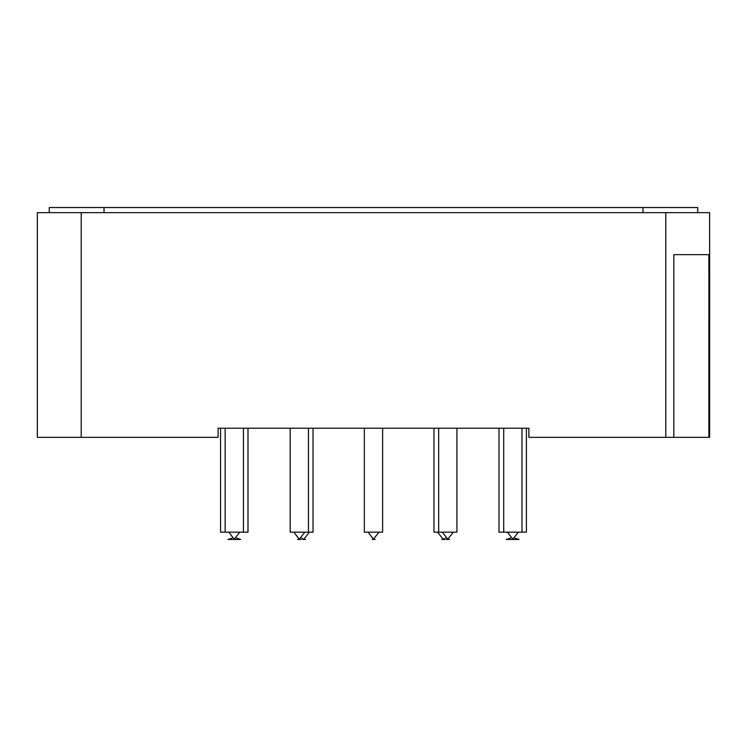 <?xml version="1.0" encoding="UTF-8"?>
<svg xmlns="http://www.w3.org/2000/svg" width="747" height="747" viewBox="0 0 747 747"><rect width="100%" height="100%" fill="white"/><g stroke="black" fill="none" stroke-linecap="round" stroke-linejoin="round"><path stroke-width="1.12" d="M708.884 437.35L709.631 437.35L709.631 212.643L37.35 212.643L37.35 437.35L218.096 437.35L218.096 428.218L528.885 428.218L528.885 437.35L673.841 437.35L673.841 254.662L708.884 254.662L708.884 437.35L673.841 437.35M49.227 212.643L49.227 207.526L697.754 207.526L697.754 212.643M104.029 207.526L104.029 212.643M642.952 207.526L642.952 212.643M709.641 243.111L709.641 377.198M709.641 371.586L709.65 271.105M247.985 428.218L247.985 532.163L220.58 532.163L220.58 428.218M234.072 539.474C228.489 539.474 240.571 539.474 234.072 539.474M313.021 428.218L313.021 532.163L290.191 532.163L290.191 428.218M299.108 539.474C293.524 539.474 305.607 539.474 299.108 539.474M456.94 428.218L456.94 532.163L433.96 532.163L433.96 428.218M447.593 539.474C442.019 539.474 454.092 539.474 447.593 539.474M526.402 428.218L526.402 532.163L498.996 532.163L498.996 428.218M512.629 539.474C507.054 539.474 519.128 539.474 512.629 539.474M240.646 539.474L227.891 539.474L240.646 539.474M302.852 539.474C310.098 539.474 300.089 539.474 302.852 539.474M382.623 428.218L382.623 532.163L364.359 532.163L364.359 428.218M372.454 539.474C379.7 539.474 369.7 539.474 372.454 539.474M442.056 539.474C449.302 539.474 439.301 539.474 442.056 539.474M519.053 539.474L506.307 539.474L519.053 539.474L515.057 538.251M665.792 212.643L665.792 437.35M81.199 212.643L81.199 437.35M225.146 428.218L225.146 532.163M243.419 428.218L243.419 532.163M228.806 532.163L234.287 539.241L239.768 532.163M308.455 428.218L308.455 532.163M293.842 532.163L299.323 539.241L304.804 532.163M438.676 428.218L438.676 532.163M442.327 532.163L447.808 539.241L453.289 532.163M503.711 428.218L503.711 532.163M521.976 428.218L521.976 532.163M507.362 532.163L512.844 539.241L518.325 532.163M240.674 539.474L236.566 538.204M232 538.204L227.891 539.474M301.601 538.204L303.889 539.241L309.37 532.163M368.01 532.163L373.491 539.241L378.972 532.163M437.611 532.163L443.092 539.241L445.455 538.157M510.49 538.157L506.307 539.474"/></g></svg>
